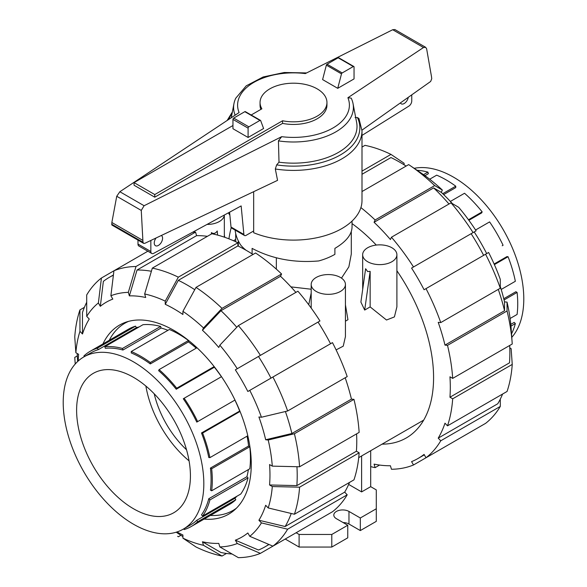 <?xml version="1.0" encoding="UTF-8"?>
<svg xmlns="http://www.w3.org/2000/svg" width="587" height="587" viewBox="0 0 587 587"><rect width="100%" height="100%" fill="white"/><g stroke="black" fill="none" stroke-linecap="round" stroke-linejoin="round"><path stroke-width="0.88" d="M252.102 253.885L252.102 248.382C271.913 258.874 294.124 263.064 318.734 260.944A58.546 33.797 180 0 0 334.898 254.347L334.898 248.382C346.066 241.756 351.782 234.661 352.046 227.103L352.046 221.094M161.315 235.49A5.885 3.397 -60 0 1 161.359 235.512A5.885 3.397 -60 0 1 162.577 238.205A5.885 3.397 -60 0 1 160.009 244.133A5.885 3.397 -60 0 1 155.467 245.711A5.885 3.397 -60 0 1 154.249 243.011A5.885 3.397 -60 0 1 156.083 237.97M260.87 109.402A33.452 19.312 180 0 1 260.048 105.132L260.048 102.512A33.452 19.312 0 0 0 261.883 108.815L251.177 115.001M282.574 120.768L282.574 123.387L154.763 197.181L134.063 185.235L134.063 182.616L154.763 194.561L282.574 120.768A33.452 19.312 0 0 0 326.952 102.512A33.452 19.312 0 0 0 317.156 88.857A33.452 19.312 0 0 0 280.696 84.667A33.452 19.312 0 0 0 260.048 102.512M232.958 125.515L134.063 182.616M231.014 227.044A3.214 1.856 120 0 0 231.645 228.079L244.515 235.504A3.214 1.856 -60 0 1 243.884 234.47L231.014 227.044L229.59 212.186M137.982 240.098L137.982 244.075A4.278 2.473 120 0 0 138.87 246.034L151.732 253.459A4.278 2.473 -60 0 1 150.844 251.5L150.844 240.457M411.751 94.859L411.751 100.979A4.278 2.473 -60 0 1 409.088 105.983L361.996 135.421M408.258 97.332A5.885 3.397 -60 0 1 405.375 102.63A5.885 3.397 -60 0 1 401.237 103.818A5.885 3.397 -60 0 1 400.393 102.901M243.884 234.47L241.147 205.927L153.611 253.386A4.278 2.473 -60 0 1 151.732 253.459M253.665 230.985L246.114 235.343A3.214 1.856 -60 0 1 244.515 235.504M326.952 102.512L326.952 105.132A33.452 19.312 180 0 1 282.574 123.387M248.096 137.468L263.6 128.516L260.643 120.555A1.071 0.616 -60 0 0 260.481 120.372L245.351 111.633A1.071 0.616 120 0 0 244.816 111.684L233.714 118.097A1.071 0.616 120 0 0 232.958 119.403L232.958 128.729L248.096 137.468L248.096 128.142A1.071 0.616 -60 0 1 248.851 126.836L259.946 120.423A1.071 0.616 -60 0 1 260.481 120.372M154.763 197.181L154.763 194.561M235.116 230.082C235.673 235.152 237.53 240.127 240.67 245.014A58.546 33.797 180 0 0 246.041 250.238M228.387 212.839A68.496 39.549 0 0 0 229.884 215.224M253.665 191.685L253.665 232.731A68.496 39.549 0 0 0 324.831 235.725A68.496 39.549 0 0 0 361.996 200.563L361.996 130.857A68.496 39.549 0 0 1 275.318 168.983L277.556 180.356L144.71 243.37L143.602 243.348L142.979 242.262L141.262 210.425L144.101 205.729L281.687 136.676L278.436 140.88L279.008 162.188L276.66 164.888L275.318 168.983M278.436 140.88A59.903 34.589 0 0 0 353.044 103.628A59.903 34.589 0 0 0 351.268 98.249A59.903 34.589 0 0 0 351.217 98.139L347.908 97.728L423.506 47.518L425.619 47.29L394.86 29.533L392.696 29.732L305.313 73.588A55.897 32.27 0 0 0 239.092 112.543L119.858 191.736L116.732 196.263L111.853 222.488L111.897 225.041L143.602 243.348M425.619 47.29L426.624 48.772L431.511 76.721L431.738 78.731L430.653 81.461L361.988 130.131M353.822 66.485L338.684 57.746A1.071 0.616 120 0 0 338.149 57.797L327.054 64.21A1.071 0.616 120 0 0 326.357 65.142L322.601 79.59L337.738 88.329L341.495 73.881A1.071 0.616 -60 0 1 342.184 72.949L353.286 66.536A1.071 0.616 -60 0 1 353.822 66.485A1.071 0.616 -60 0 1 354.042 66.977L354.042 78.915L337.738 88.329M326.357 65.142L341.495 73.881M361.996 130.857L358.958 118.523L357.417 117.539L355.091 117.539M141.262 210.425L116.732 196.263M142.758 240.332L111.853 222.488M279.008 162.188A63.513 36.665 0 0 0 356.632 122.485L353.044 103.628M306.612 72.935L284.247 72.502L263.167 76.97L246.224 85.834L235.732 98.249A59.903 34.589 0 0 0 233.956 103.628A59.903 34.589 0 0 0 235.13 115.177M189.065 460.861A80.059 46.226 60 0 1 145.87 386.048M154.212 393.796A69.567 40.165 -120 0 0 186.527 449.767M76.611 410.203A80.478 46.461 -120 0 0 111.816 491.275A80.478 46.461 -120 0 0 173.877 512.678A80.478 46.461 -120 0 0 190.423 475.91A80.478 46.461 -120 0 0 155.372 395.007A80.478 46.461 -120 0 0 93.399 373.288A80.478 46.461 -120 0 0 76.611 410.203M63.213 402.469A99.43 57.401 -120 0 0 106.607 502.523A99.43 57.401 -120 0 0 183.225 529.166A99.43 57.401 -120 0 0 203.821 483.651A99.43 57.401 -120 0 0 160.42 383.59A99.43 57.401 -120 0 0 83.802 356.947A99.43 57.401 -120 0 0 63.213 402.469M239.856 410.959L201.488 432.957A99.43 57.401 -120 0 1 208.781 457.515L209.911 457.625A101.14 58.392 -120 0 0 202.61 433.067L201.488 432.957M239.628 410.937A99.43 57.401 -120 0 0 234.917 400.085L196.777 422.104A99.43 57.401 -120 0 0 183.291 398.749L184.157 398.25A101.14 58.392 -120 0 1 197.643 421.605L234.917 400.085M221.431 376.729A99.43 57.401 -120 0 0 214.387 367.22L176.247 389.24A99.43 57.401 -120 0 0 158.629 370.646L159.092 369.612A101.14 58.392 -120 0 1 176.716 388.212L214.152 366.596M196.241 348.164A99.43 57.401 -120 0 0 188.456 341.913L150.316 363.933A99.43 57.401 -120 0 0 131.246 352.926L131.246 351.518A101.14 58.392 -120 0 1 150.316 362.524L188.456 340.504A101.14 58.392 -120 0 0 169.386 329.49L131.246 351.518M167.955 330.32A99.43 57.401 -120 0 0 161.073 328.016L122.932 350.035A99.43 57.401 -120 0 0 105.315 348.289L104.846 346.719A101.14 58.392 -120 0 1 122.463 348.465L160.611 326.438A101.14 58.392 -120 0 0 142.986 324.699L104.846 346.719M139.082 326.952A99.43 57.401 -120 0 0 136.411 327.641L98.271 349.661A99.43 57.401 -120 0 0 91.066 352.758L83.802 356.947M248.58 446.047L249.798 446.751A101.14 58.392 -120 0 1 249.798 468.771L211.658 490.798L210.44 490.086A99.43 57.401 -120 0 0 211.085 479.454A99.43 57.401 -120 0 0 210.44 468.066L248.58 446.047A99.43 57.401 -120 0 0 247.061 436.178M240.054 411.45L202.61 433.067M210.417 515.445A108.096 62.413 -120 0 0 232.973 510.455A108.096 62.413 -120 0 0 236.429 508.181M128.575 321.368A108.096 62.413 -120 0 0 124.877 323.224A108.096 62.413 -120 0 0 109.277 340.269M248.367 469.6A99.43 57.401 60 0 1 246.922 476.71L208.781 498.73A99.43 57.401 -120 0 1 201.488 514.865L202.61 516.054A101.14 58.392 -120 0 0 209.911 499.926L208.781 498.73M202.61 516.054L240.758 494.034A101.14 58.392 -120 0 0 248.052 477.899L246.922 476.71M236.855 496.286A99.43 57.401 60 0 1 234.917 498.26L196.777 520.28A99.43 57.401 -120 0 1 190.496 524.969L183.225 529.166M183.753 528.865L184.157 529.562A101.14 58.392 -120 0 0 191.347 526.451L229.495 504.431A101.14 58.392 -120 0 0 235.783 499.757L234.917 498.26M136.411 327.641L135.546 326.145A101.14 58.392 -120 0 0 128.355 329.256L90.207 351.275A101.14 58.392 -120 0 0 83.919 355.949L84.323 356.647M161.073 328.016L160.611 326.438M188.456 341.913L188.456 340.504M196.777 422.104L197.643 421.605M221.504 376.685L184.157 398.25M176.247 389.24L176.716 388.212M196.975 347.739L159.092 369.612M150.316 363.933L150.316 362.524M122.932 350.035L122.463 348.465M135.546 326.145L97.405 348.164A101.14 58.392 -120 0 0 90.207 351.275M98.271 349.661L97.405 348.164M211.658 490.798A101.14 58.392 -120 0 0 211.658 468.771L210.44 468.066M249.798 446.751L211.658 468.771M248.052 477.899L209.911 499.926M235.783 499.757L197.643 521.777L196.777 520.28M191.347 526.451A101.14 58.392 -120 0 0 197.643 521.777M247.795 435.759L209.911 457.625M414.18 168.322A99.43 57.401 60 0 1 486.498 205.707A99.43 57.401 60 0 1 523.787 298.915A99.43 57.401 60 0 1 511.776 337.364M424.944 175.674L428.371 173.693L427.908 172.116A101.14 58.392 60 0 0 417.086 170.281M443.633 194.59L455.754 187.591L455.754 186.182A101.14 58.392 60 0 0 436.684 175.168L429.684 179.211M468.881 220.294L481.685 212.898L482.154 211.863A101.14 58.392 60 0 0 464.537 193.262L450.376 201.444M502.215 245.762L503.081 245.263A101.14 58.392 60 0 0 489.595 221.901L475.58 229.994M494.115 264.011L506.926 256.614L508.056 256.724A101.14 58.392 60 0 1 515.349 281.283L501.188 289.457M503.756 298.724L515.878 291.724L517.096 292.429A101.14 58.392 60 0 1 517.096 314.449L510.096 318.492M423.513 174.655L427.908 172.116M442.715 193.71L455.754 186.182M468.485 219.758L482.154 211.863M494.386 264.62L508.056 256.724M504.057 299.957L517.096 292.429M510.793 324.369L514.219 322.388L515.349 323.576A101.14 58.392 60 0 1 511.534 333.871M510.961 326.115L515.349 323.576M226.494 553.453L222.025 556.036L203.498 545.301A139.457 80.514 60 0 1 182.917 538.147L182.917 534.992A135.604 78.291 60 0 1 176.958 531.969M236.766 327.289A155.614 89.848 60 0 0 220.976 310.684L202.449 330.254L203.498 327.942L222.025 308.373L281.584 273.982A159.466 92.071 60 0 0 255.572 252.99L196.014 287.381L182.917 311.337L182.917 314.493A135.604 78.291 60 0 0 174.082 308.916A135.604 78.291 60 0 0 165.24 304.286L178.331 280.329A155.614 89.848 60 0 1 187.172 285.018A155.614 89.848 60 0 1 194.745 289.692M178.331 280.329L237.889 245.938A155.614 89.848 60 0 1 246.731 250.634A155.614 89.848 60 0 1 253.012 254.465M102.967 343.909A109.167 63.029 60 0 1 119.499 325.095A109.167 63.029 60 0 1 174.082 330.503A109.167 63.029 60 0 1 245.395 426.705A109.167 63.029 60 0 1 228.659 514.183A109.167 63.029 60 0 1 204.107 519.091M202.449 330.254A135.604 78.291 60 0 1 218.782 347.497L219.832 345.185A139.457 80.514 60 0 1 237.273 368.717L319.966 320.972A159.466 92.071 60 0 0 297.917 291.225L238.359 325.609L219.832 345.185M152.319 268.127A159.466 92.071 60 0 1 178.331 277.167L237.889 242.783A159.466 92.071 60 0 0 211.878 233.743L152.319 268.127L144.659 293.977L145.708 297.499A135.604 78.291 60 0 0 129.375 295.877L137.035 270.027A155.614 89.848 60 0 1 151.387 271.267M272.911 377.008A159.466 92.071 60 0 1 287.645 410.981L347.203 376.597A159.466 92.071 60 0 0 332.469 342.625L247.839 391.485A135.604 78.291 60 0 0 235.343 369.832L258.478 356.478A155.614 89.848 60 0 1 270.981 378.131M100.318 306.311L98.381 302.958L101.434 278.011L113.929 270.79L110.884 295.745L112.814 299.091A135.604 78.291 60 0 0 100.318 306.311L103.363 281.356A155.614 89.848 60 0 1 109.365 277.313A155.614 89.848 60 0 1 113.394 275.215M285.399 411.524A155.614 89.848 60 0 1 291.886 433.499L265.669 439.758A135.604 78.291 60 0 0 258.904 416.99L261.435 417.24L287.645 410.981M101.434 278.011A159.466 92.071 60 0 0 86.7 294.968L86.722 316.378L89.253 319.042A135.604 78.291 60 0 0 82.488 333.996L82.459 312.585A155.614 89.848 60 0 1 86.707 302.246M296.949 466.716A155.614 89.848 60 0 1 296.853 485.61L269.558 484.965A135.604 78.291 60 0 0 269.558 464.552L272.295 466.137L299.583 466.775L359.149 432.392A159.466 92.071 60 0 0 353.968 399.365L294.41 433.749A159.466 92.071 60 0 1 299.583 466.775M77.667 361.497L77.491 358.965A155.614 89.848 60 0 1 77.22 353.506M78.24 360.983A135.604 78.291 60 0 1 78.599 354.306L75.87 352.728A139.457 80.514 60 0 1 79.957 331.332L79.935 309.921L84.403 307.339M291.225 513.478A155.614 89.848 60 0 1 285.121 526.524L258.904 520.229A135.604 78.291 60 0 0 265.669 505.275L268.2 507.946L294.41 514.241L353.968 479.85A159.466 92.071 60 0 0 359.149 452.804L299.583 487.188L272.295 486.55L269.558 484.965M268.809 544.406A155.614 89.848 60 0 1 264.979 546.849A155.614 89.848 60 0 1 258.478 550.019L235.343 540.179A135.604 78.291 60 0 0 247.839 532.967L249.776 536.313L272.911 546.152L332.469 511.761A159.466 92.071 60 0 0 347.203 494.804L287.645 529.195L261.435 522.9L258.904 520.229M232.056 554.003A155.614 89.848 60 0 1 220.976 552.514L202.449 541.779A135.604 78.291 60 0 0 218.782 543.401L219.832 546.923L238.359 557.65A159.466 92.071 60 0 0 260.408 553.365L237.273 543.533A139.457 80.514 60 0 1 219.832 546.923M220.976 310.684L280.535 276.294A155.614 89.848 60 0 1 295.885 292.399M137.035 270.027L196.594 235.644A155.614 89.848 60 0 1 207.409 236.319M258.478 356.478L318.037 322.087A155.614 89.848 60 0 1 330.54 343.74M345.178 377.771A155.614 89.848 60 0 1 351.444 399.116L291.886 433.499M356.588 433.866A155.614 89.848 60 0 1 356.412 451.227L296.853 485.61M349.5 482.433A155.614 89.848 60 0 1 344.679 492.141L285.121 526.524M182.917 536.591A155.614 89.848 60 0 1 178.331 533.627L176.225 532.204M281.584 273.982L280.535 276.294M196.014 287.381A159.466 92.071 60 0 1 222.025 308.373M182.917 311.337A139.457 80.514 60 0 1 203.498 327.942M238.359 325.609A159.466 92.071 60 0 1 260.408 355.362M235.343 369.832L237.273 368.717M249.776 390.37A139.457 80.514 60 0 1 261.435 417.24M294.41 433.749L268.2 440.008A139.457 80.514 60 0 1 272.295 466.137M268.2 440.008L265.669 439.758M351.444 399.116L353.968 399.365M356.412 451.227L359.149 452.804M299.583 487.188A159.466 92.071 60 0 1 294.41 514.241M272.295 486.55A139.457 80.514 60 0 1 268.2 507.946M344.679 492.141L347.203 494.804M287.645 529.195A159.466 92.071 60 0 1 272.911 546.152M261.435 522.9A139.457 80.514 60 0 1 249.776 536.313M319.966 518.981L260.408 553.365M237.273 543.533L235.343 540.179M203.498 545.301L202.449 541.779M182.917 538.147L196.014 546.989A159.466 92.071 60 0 0 222.025 556.036M74.754 357.388A159.466 92.071 60 0 0 74.813 358.209L75.224 364.021L74.754 357.388L77.315 355.905M79.935 309.921A159.466 92.071 60 0 0 74.754 336.967L75.87 352.728M82.488 333.996L79.957 331.332M86.722 316.378A139.457 80.514 60 0 1 98.381 302.958M147.843 251.214L113.929 270.79A159.466 92.071 60 0 1 135.986 266.505L195.544 232.122L196.594 235.644M110.884 295.745A139.457 80.514 60 0 1 128.326 292.355L135.986 266.505M192.653 232.217A159.466 92.071 60 0 1 195.544 232.122M129.375 295.877L128.326 292.355M144.659 293.977A139.457 80.514 60 0 1 165.24 301.131L178.331 277.167M237.889 242.783L237.889 245.938M165.24 304.286L165.24 301.131M178.331 536.782L177.641 536.32A159.466 92.071 60 0 0 178.331 536.782L180.891 535.307M382.056 444.154A131.965 76.193 -120 0 0 406.248 437.975A131.965 76.193 -120 0 0 396.9 270.746M376.267 245.065A131.965 76.193 -120 0 0 352.046 223.603M406.109 166.077A155.614 89.848 -120 0 0 399.828 162.239A155.614 89.848 -120 0 0 390.986 157.551L361.996 174.288M448.989 204.005A155.614 89.848 -120 0 0 433.639 187.906L441.292 192.36A135.604 78.291 -120 0 1 452.408 203.645M483.637 255.352A155.614 89.848 -120 0 0 471.134 233.699L474.186 231.938A135.604 78.291 -120 0 1 486.682 253.591M500.3 286.595A135.604 78.291 -120 0 1 504.512 301.865L504.541 310.721A155.614 89.848 -120 0 0 498.275 289.376M509.78 347.871L511.13 348.656L512.246 364.41L452.687 398.8L449.95 397.223L509.509 362.832A155.614 89.848 -120 0 0 509.685 345.472M500.293 399.138L500.3 406.417L440.742 440.8L438.218 438.137L497.776 403.753A155.614 89.848 -120 0 0 502.597 394.038M504.541 310.721L444.983 345.112A155.614 89.848 -120 0 0 438.218 322.344L440.742 322.593L500.3 288.21L500.278 279.346A139.457 80.514 -120 0 0 488.619 252.476L424.078 289.736A155.614 89.848 -120 0 0 411.575 268.083L476.116 230.823A139.457 80.514 -120 0 0 458.674 207.292L451.014 202.838L391.456 237.221L390.406 239.533A155.614 89.848 -120 0 0 374.073 222.29L433.639 187.906M411.575 268.083L471.134 233.699M449.95 397.223A155.614 89.848 -120 0 0 449.95 376.803L452.687 378.388L512.246 343.997A159.466 92.071 -120 0 0 512.187 343.168A159.466 92.071 -120 0 0 507.065 310.971L447.507 345.361L444.983 345.112M438.218 438.137A155.614 89.848 -120 0 0 444.983 423.183L447.507 425.846A159.466 92.071 -120 0 0 452.687 398.8M473.071 430.594L413.505 464.977L411.575 461.631A155.614 89.848 -120 0 0 418.076 458.454A155.614 89.848 -120 0 0 424.078 454.411L426.008 457.757L485.566 423.374A159.466 92.071 -120 0 0 500.3 406.417M379.591 465.058L375.122 467.641L374.073 464.119A155.614 89.848 -120 0 0 390.406 465.74L391.456 469.262A159.466 92.071 -120 0 0 413.505 464.977M361.996 171.133L390.986 154.396A159.466 92.071 -120 0 0 364.975 145.349L361.996 147.073M390.986 154.396L404.083 163.237L404.083 164.793M231.212 227.624A159.466 92.071 -120 0 0 228.923 238.843M426.008 457.757A159.466 92.071 -120 0 0 440.742 440.8M447.507 425.846L507.065 391.463A159.466 92.071 -120 0 0 512.246 364.41M512.187 343.168L511.13 328.243A139.457 80.514 -120 0 0 507.043 302.114L507.065 310.971M452.687 378.388A159.466 92.071 -120 0 0 447.507 345.361M504.512 301.865L507.043 302.114M440.742 322.593A159.466 92.071 -120 0 0 426.008 288.621M500.3 288.21A159.466 92.071 -120 0 0 485.566 254.237M473.071 232.584A159.466 92.071 -120 0 0 451.014 202.838M413.505 266.968A159.466 92.071 -120 0 0 391.456 237.221M374.073 222.29L375.122 219.978L434.681 185.595L442.341 190.049L441.292 192.36M434.681 185.595A159.466 92.071 -120 0 0 409.359 165.064A159.466 92.071 -120 0 0 408.669 164.602L361.996 191.545M375.122 219.978A159.466 92.071 -120 0 0 360.902 207.593M442.341 190.049A139.457 80.514 -120 0 0 421.759 173.444L409.359 165.064M370.69 466.628A159.466 92.071 -120 0 0 375.122 467.641M211.423 234L211.423 232.569C213.536 234.11 215.473 233.582 217.241 230.999L217.579 235.086M207.02 224.425A17.126 9.884 0 0 0 224.329 215.04L224.351 237.155M362.649 254.743A17.126 9.884 0 0 0 367.667 261.729A17.126 9.884 0 0 0 386.327 263.871A17.126 9.884 0 0 0 396.9 254.743A17.126 9.884 0 0 0 391.881 247.751A17.126 9.884 0 0 0 373.222 245.608A17.126 9.884 0 0 0 362.649 254.743L362.7 289.332M370.148 306.906L364.681 310.068L360.895 302.085L365.613 268.736L367.667 271.568L370.148 271.355L370.148 306.906L386.503 320.018L394.398 316.929L396.9 306.869L396.9 254.743M340.423 277.46A17.126 9.884 0 0 0 321.757 275.318A17.126 9.884 0 0 0 311.191 284.453A17.126 9.884 0 0 0 316.202 291.445A17.126 9.884 0 0 0 334.869 293.588A17.126 9.884 0 0 0 345.435 284.453A17.126 9.884 0 0 0 340.423 277.46M345.435 321.177L347.944 319.724L345.435 304.858M336.102 349.896L343.234 346.169L345.435 336.578L345.435 284.453M290.954 286.874L311.191 289.23M341.48 278.135L348.861 266.843L351.297 254.046L351.297 231.564M364.681 310.068L370.148 271.355M308.74 304.741L311.191 292.979M224.748 237.295L224.351 234.947M276.338 269.147L276.338 257.84M238.315 246.144L238.315 240.853M370.69 450.713L370.69 486.667L376.289 489.896L376.289 508.775L360.323 517.991L348.972 511.438A8.886 5.129 0 0 0 339.293 510.33A8.886 5.129 0 0 0 333.805 515.063A8.886 5.129 0 0 0 336.41 518.695L347.761 525.248L331.794 534.463L299.099 534.463L296.127 532.747M361.614 455.96L361.614 491.906L348.656 484.429M370.69 486.667L361.614 491.906M211.423 232.569L211.54 233.934M360.323 517.991L360.323 530.575L376.289 521.359L376.289 508.775M360.323 530.575L348.972 524.022A8.886 5.129 0 0 0 343.05 522.525M331.794 534.463L331.794 547.047L347.761 537.831L347.761 525.248M331.794 547.047L299.099 547.047L299.099 534.463M299.099 547.047L285.231 539.042M150.844 251.5L137.982 244.075M248.096 128.142L232.958 119.403M338.149 57.797L353.286 66.536M327.054 64.21L342.184 72.949M248.851 126.836L233.714 118.097M259.946 120.423L244.816 111.684M144.101 205.729L119.858 191.736M142.979 242.262L111.633 224.168M423.506 47.518L392.696 29.732M232.122 113.276A66.353 38.309 0 0 0 228.769 119.396M281.687 136.676A55.897 32.27 0 0 0 347.908 97.728M276.66 164.888A66.353 38.309 0 0 0 340.776 154.711A66.353 38.309 0 0 0 357.417 117.539M348.972 524.022L348.972 511.438M232.357 112.029L227.14 120.482M233.956 103.628L231.271 117.738M127.658 321.625L124.877 323.224M235.754 508.848L232.973 510.455M109.365 277.313L113.423 274.973M264.979 546.849L269.037 544.501M424.328 454.844L418.076 458.454M311.191 308.072L311.191 284.453M423.704 420.109L358.708 457.633M235.703 239.467L233.494 240.743M235.703 241.749L235.703 233.582"/></g></svg>
